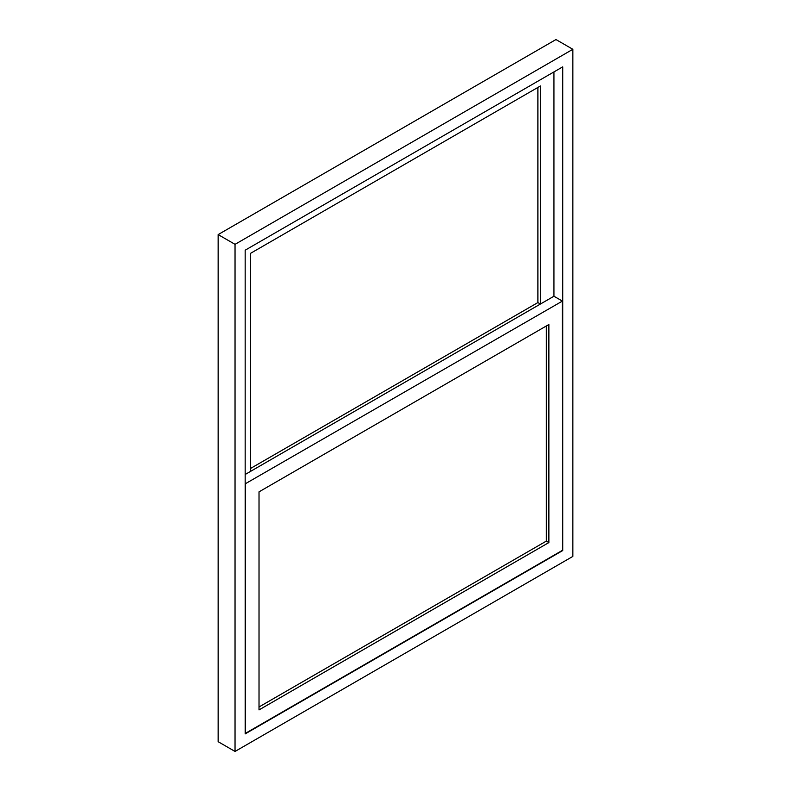 <?xml version="1.0" encoding="UTF-8"?>
<svg xmlns="http://www.w3.org/2000/svg" width="791" height="791" viewBox="0 0 791 791"><rect width="100%" height="100%" fill="white"/><g stroke="black" fill="none" stroke-linecap="round" stroke-linejoin="round"><path stroke-width="1.19" d="M235.036 751.45L218.148 741.701L218.148 234.591L555.964 39.55L572.852 49.299L572.852 556.409L235.036 751.45L235.036 244.34L572.852 49.299M218.148 234.591L235.036 244.34M562.717 66.859L562.717 550.556L245.17 733.9L245.17 250.193L562.717 66.859M553.937 71.932L553.937 296.23L562.381 301.104L562.717 550.556M540.421 85.972L540.421 304.031L250.579 471.367L250.579 253.318L540.421 85.972M537.89 87.435L537.89 302.567L540.421 304.031M537.89 302.567L250.579 468.44M245.17 483.855L562.381 301.104M245.17 474.491L553.937 296.23M562.381 550.368L245.507 733.306L245.507 484.052M548.875 324.508L548.875 542.567L259.023 709.903L259.023 491.854L548.875 324.508M546.334 325.971L546.334 541.103L548.875 542.567M546.334 541.103L259.023 706.976"/></g></svg>
